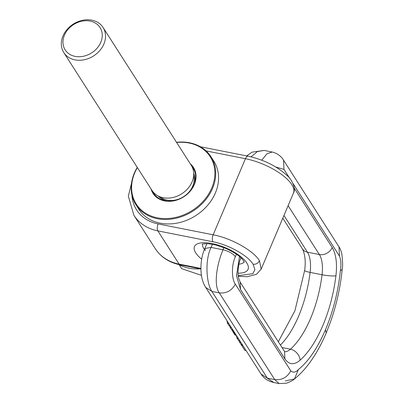 <?xml version="1.0" encoding="UTF-8"?>
<svg xmlns="http://www.w3.org/2000/svg" width="404" height="404" viewBox="0 0 404 404"><rect width="100%" height="100%" fill="white"/><g stroke="black" fill="none" stroke-linecap="round" stroke-linejoin="round"><path stroke-width="0.61" d="M236.219 335.31L237.057 338.219L238.36 338.476M242.329 344.683L241.026 344.425L239.562 342.137L240.865 342.395M238.88 340.537L239.562 342.137M239.794 340.718L238.491 340.461L237.057 338.219M233.552 332.795L234.896 333.058L234.608 332.608L235.663 334.254L234.28 333.977L232.795 331.437L234.012 331.679M236.35 335.335L235.057 335.073L234.371 334.118L235.663 334.254M235.754 334.391L236.305 335.264L234.876 334.876M231.957 329.588L232.219 330.235L233.214 330.432M232.219 330.235L232.502 330.856L233.628 331.078M232.502 330.856L232.795 331.437M233.027 331.881L234.3 332.133M233.29 332.351L234.608 332.608M233.805 333.219L235.168 333.487M234.047 333.613L235.426 333.886M234.572 334.431L235.956 334.709M234.744 334.689L236.113 334.961M234.977 335.002L236.305 335.264M235.057 335.073L236.345 335.33M241.183 344.455L241.461 345.107L242.764 345.364M246.102 350.581L244.799 350.324L241.461 345.107M261.141 374.089C263.812 378.397 268.034 381.204 273.811 382.517L261.141 374.089L236.264 335.204M273.811 382.517L279.149 383.573L274.74 379.598L267.362 378.139L211.893 291.425C206.333 283.633 204.722 260.055 211.1 247.425L204.843 248.49L205.293 250.743M226.992 320.705L227.452 323.205L228.755 323.463M227.452 323.205L228.992 325.614L230.295 325.871M229.467 325.705L230.184 327.477L231.487 327.735M230.184 327.477L231.739 329.911L233.047 330.169M272.296 152.04L264.176 150.429L257.5 151.53L251.03 156.828M285.3 380.937L294.466 378.972L298.384 369.539C295.718 372.478 293.183 372.907 290.774 370.816C287.259 377.381 281.916 380.31 274.74 379.598L219.271 292.885C213.272 284.78 217.13 263.408 223.023 249.778L223.927 247.642M342.188 269.544L341.415 276.169C339.39 291.708 335.749 306.974 330.492 321.958L326.174 333.068L325.503 329.694C333.32 310.868 338.269 291.193 340.355 270.68L342.188 269.544C342.88 266.721 342.723 261.287 341.728 253.247C340.713 249.945 339.809 247.834 339.022 246.9L283.552 160.186C281.068 156.06 277.301 153.338 272.251 152.03L266.994 153.722L261.757 160.191M290.774 370.816L235.305 284.103C231.987 279.916 231.002 266.024 235.375 256.692L236.426 254.212M340.355 270.68C341.319 264.857 341.021 260.004 339.471 256.121L292.976 183.436M289.744 178.386L284.002 169.407L275.861 167.044M282.002 347.536L290.436 349.202A10.358 7.959 48.2 0 1 300.116 360.191C294.132 365.261 289.067 364.832 284.911 358.898L240.506 289.481L236.497 275.659L239.532 256.55M238.254 275.68L252.813 273.695L254.919 269.675L253.066 264.231C247.788 255.429 228.538 244.662 212.913 241.774A5.176 2.318 -78.8 0 1 213.15 234.805C231.179 238.138 253.389 250.561 259.479 260.716L261.161 269.16L293.466 193.056A38.829 14.696 23 0 0 291.784 184.618A38.829 14.696 23 0 0 287.81 179.78A38.829 14.696 23 0 0 245.45 158.701L206.091 150.924M191.905 166.463A23.381 18.943 147.4 0 1 193.147 168.14A23.381 18.943 147.4 0 1 185.588 195.344A23.381 18.943 147.4 0 1 156.197 196.278A23.381 18.943 147.4 0 1 153.752 193.339A23.381 18.943 147.4 0 1 152.752 191.511M151.056 188.966A24.028 19.463 -32.6 0 0 155.515 196.389A24.028 19.463 -32.6 0 0 187.577 193.895A24.028 19.463 -32.6 0 0 190.976 164.453A24.028 19.463 -32.6 0 0 190.309 163.852M178.78 264.544A44.546 36.082 -32.6 0 0 200.409 268.837M176.634 142.481A43.9 35.557 147.4 0 1 205.636 151.248A43.9 35.557 147.4 0 1 199.424 205.03A43.9 35.557 147.4 0 1 140.855 209.595A43.9 35.557 147.4 0 1 137.38 167.589M176.503 142.279A44.546 36.082 147.4 0 1 206.323 151.136A44.546 36.082 147.4 0 1 210.974 156.737A44.546 36.082 147.4 0 1 196.571 208.565A44.546 36.082 147.4 0 1 140.582 210.348A44.546 36.082 147.4 0 1 135.926 204.742A44.546 36.082 147.4 0 1 137.249 167.387M210.974 156.737L213.837 161.211A44.546 36.082 147.4 0 1 199.435 213.044A44.546 36.082 147.4 0 1 143.445 214.822A44.546 36.082 147.4 0 1 138.789 209.222L135.926 204.742M201.434 275.356L181.795 268.7L181.371 268.19L181.704 268.604M181.371 268.19L179.169 264.751M153.874 192.814A23.301 18.872 -32.6 0 0 154.818 194.804M194.031 169.72L192.617 168.029M63.802 52.57L151.985 190.42A23.301 18.872 -32.6 0 0 178.007 195.799A23.301 18.872 -32.6 0 0 193.587 171.892A23.301 18.872 -32.6 0 0 191.238 165.307L103.055 27.462A23.301 18.872 -32.6 0 0 77.033 22.084A23.301 18.872 -32.6 0 0 61.453 45.99A23.301 18.872 -32.6 0 0 63.802 52.57A23.301 18.872 -32.6 0 0 89.824 57.949A23.301 18.872 -32.6 0 0 105.404 34.042A23.301 18.872 -32.6 0 0 103.055 27.462M102.146 33.431A20.71 16.776 -32.6 0 0 80.477 21.528A20.71 16.776 -32.6 0 0 63.08 44.046A20.71 16.776 -32.6 0 0 84.749 55.944A20.71 16.776 -32.6 0 0 102.146 33.431M235.305 284.103C231.79 290.668 226.442 293.597 219.271 292.885L211.893 291.425L205.671 287.375C198.879 276.947 200.101 258.59 204.843 248.49L206.893 243.662M235.375 256.692C232.85 253.48 228.735 251.172 223.023 249.778L211.1 247.425L212.443 244.258M280.411 345.051A77.664 34.784 101.2 0 0 298.571 316.271A77.664 34.784 101.2 0 0 310.12 272.402A10.358 1.48 -173 0 1 304.656 270.402L294.895 310.833L278.316 341.769M283.962 215.453L307.454 252.182L319.377 254.54A25.886 11.595 -78.8 0 1 322.044 274.76L310.12 272.402A25.886 11.595 101.2 0 0 307.454 252.182A10.358 8.388 147.4 0 1 302.475 248.94L302.475 248.94C305.111 254.601 305.838 261.757 304.656 270.402M284.911 358.898L284.552 351.52L240.148 282.103L238.835 278.704C237.042 274.139 238.618 262.07 240.612 258.939L241.052 257.898M240.506 289.481L240.148 282.103M284.679 351.712A25.886 11.595 101.2 0 0 290.436 349.202A77.664 34.784 -78.8 0 0 310.489 318.625A77.664 34.784 -78.8 0 0 322.044 274.76A10.358 1.48 7 0 0 335.936 275.821C337.31 263.464 336.062 254.03 332.204 247.511L294.243 188.173M332.204 247.511A10.358 8.388 -32.6 0 1 319.377 254.54L288.113 205.666M326.174 333.068C319.564 348.622 311.752 361.333 302.732 371.21C299.344 374.776 296.592 377.361 294.466 378.972L294.466 378.972C293.466 380.108 290.86 381.507 286.653 383.164L279.149 383.573M325.503 329.694C317.473 348.187 308.434 361.469 298.384 369.539M300.116 360.191C308.707 352.394 316.281 340.84 322.841 325.538C329.326 310.115 333.694 293.546 335.936 275.821M240.769 257.636L240.612 258.939M283.552 160.186L284.002 169.407M339.022 246.9L339.471 256.121M293.466 193.056C296.682 188.097 290.532 178.012 287.466 175.876C277.144 166.312 264.019 159.747 248.091 156.181A5.176 2.318 -78.8 0 0 245.45 158.701L213.15 234.805L158.095 223.917A5.176 2.318 101.2 0 0 157.858 230.886A49.833 40.37 147.4 0 1 133.901 215.281L155.171 248.526A49.833 40.37 147.4 0 0 179.124 264.13A5.176 2.318 101.2 0 0 179.992 264.802C169.155 262.56 160.878 257.136 155.171 248.526M212.913 241.774L157.858 230.886L179.124 264.13L200.899 268.438M158.095 223.917A44.657 36.173 147.4 0 1 131.926 195.021M201.687 259.191A29.123 11.024 23 0 1 199.207 257.01A29.123 11.024 23 0 1 195.728 252.894A29.123 11.024 23 0 1 212.07 243.561A29.123 11.024 23 0 1 246.814 262.999A29.123 11.024 23 0 1 238.057 273.19M253.066 264.231C255.934 264.514 258.07 263.347 259.479 260.716M204.434 249.48A22.649 8.575 23 0 1 203.747 248.505A22.649 8.575 23 0 1 202.576 244.162M244.173 261.822A22.649 8.575 23 0 1 238.91 264.196M158.317 196.061A21.165 17.145 -32.6 0 0 166.963 200.955M194.521 183.325A21.165 17.145 -32.6 0 0 194.844 177.553A21.165 17.145 -32.6 0 0 193.703 173.422M160.206 196.879A20.518 16.62 -32.6 0 0 182.628 197.268A20.518 16.62 -32.6 0 0 194.026 177.401A20.518 16.62 -32.6 0 0 193.657 175.482M234.86 333.007L205.671 287.375M264.171 150.429L252.051 152.146L246.733 155.914M302.475 248.94L282.8 218.18M284.552 351.52L284.805 351.95M133.396 175.553L128.341 196.157L133.901 215.281M248.091 156.181L200.354 146.743M200.904 268.933L179.992 264.802M238.335 276.25L246.97 276.74L256.444 274.326L261.161 269.16M244.299 262.186L243.703 260.969C240.956 256.828 234.85 252.586 225.382 248.238L215.494 244.915L208.696 243.753C204.55 243.683 202.389 243.87 202.227 244.324"/></g></svg>
